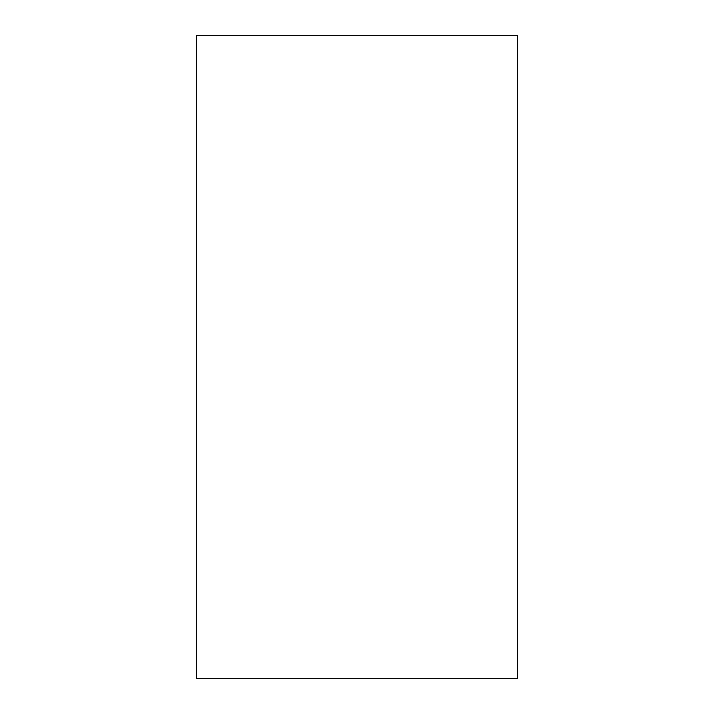 <?xml version="1.0" encoding="UTF-8"?>
<svg xmlns="http://www.w3.org/2000/svg" width="714" height="714" viewBox="0 0 714 714"><rect width="100%" height="100%" fill="white"/><g stroke="black" fill="none" stroke-linecap="round" stroke-linejoin="round"><path stroke-width="1.07" d="M196.35 678.3L517.65 678.3L517.65 35.7L196.35 35.7L196.35 678.3"/></g></svg>
